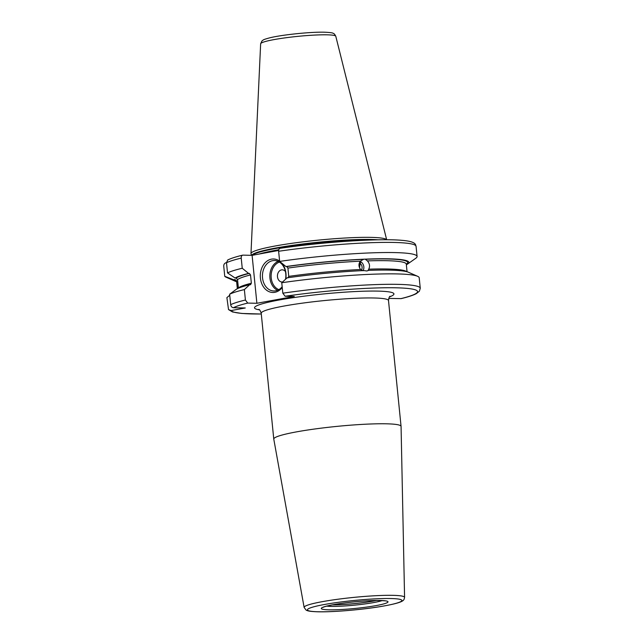 <?xml version="1.0" encoding="UTF-8"?>
<svg xmlns="http://www.w3.org/2000/svg" width="644" height="644" viewBox="0 0 644 644"><rect width="100%" height="100%" fill="white"/><g stroke="black" fill="none" stroke-linecap="round" stroke-linejoin="round"><path stroke-width="0.97" d="M420.258 288.246L419.212 277.797A96.777 9.612 174.3 0 0 417.594 276.292L408.521 272.283A88.011 8.742 -5.7 0 0 368.642 270.367L366.903 270.979L363.804 270.569A88.011 8.742 -5.7 0 0 287.079 277.854L281.766 282.74L282.813 293.189A96.777 9.612 -5.7 0 1 420.258 288.246L419.397 291.201L416.29 293.656C413.158 295.29 408.103 296.948 401.123 298.623L388.726 298.405M282.813 293.189L285.123 296.248L294.284 296.433L256.884 303.276L247.731 303.083L245.412 300.024L244.366 289.583A96.777 9.612 174.3 0 0 229.642 294.219L236.219 289.357A88.011 8.742 174.3 0 1 249.679 284.696L250.661 284.688M229.642 294.219L230.689 304.668C230.987 306.464 231.888 307.486 233.402 307.735L245.267 307.977L231.116 310.569L228.531 309.603L226.889 297.633L229.747 295.242M386.199 423.8A63.957 6.351 -5.7 0 1 401.059 426.368A63.957 6.351 -5.7 0 1 401.067 426.417L404.577 597.399A50.474 5.015 -5.7 0 0 392.848 595.338A50.474 5.015 -5.7 0 0 336.764 599.395A50.474 5.015 -5.7 0 0 304.129 607.429L273.781 439.128A63.957 6.351 174.3 0 1 273.772 439.079A63.957 6.351 174.3 0 1 315.367 428.912A63.957 6.351 174.3 0 1 386.199 423.8M376.466 600.49A30.485 3.027 -5.7 0 1 332.296 604.901M376.168 600.498A30.405 3.019 -5.7 0 1 332.594 604.845M360.334 261.158L360.721 261.738L360.181 263.477A4.572 3.912 -105.2 0 1 361.34 270.126M360.181 263.477L359.529 267.775M244.366 289.583L249.679 284.696M417.594 276.292A96.777 9.612 174.3 0 0 281.766 282.74M250.484 284.712L251.353 283.223A85.282 8.469 174.3 0 0 238.369 287.9L238.369 288.23M241.226 258.107C241.162 256.288 241.733 255.29 242.941 255.137L242.603 255.169C235.833 256.795 230.874 258.405 227.718 259.983L226.503 262.744A96.777 9.612 -5.7 0 1 241.226 258.107L242.241 268.25L248.552 273.386L249.357 273.402L250.524 274.932L251.353 283.223M242.941 255.137L252.102 255.33L256.884 303.276M226.503 262.744L227.517 272.895L235.092 278.047L236.107 278.071L237.539 279.609L238.369 287.9M226.487 262.591L226.326 262.615C224.563 263.154 223.709 264.338 223.742 266.157L224.756 276.308L233.7 279.77L234.907 279.552L236.598 280.776L237.386 288.697M368.642 270.367L368.038 270.536L368.714 269.176A85.282 8.469 -5.7 0 1 406.678 271.679M363.2 270.73L360.624 269.506C358.531 266.721 358.426 263.951 360.31 261.19L363.337 259.443M286.757 266.56A86.803 8.622 -5.7 0 1 363.683 259.355L364.287 259.186A88.011 8.742 174.3 0 0 285.952 266.544L286.757 266.56L287.924 268.089L288.754 276.381L287.884 277.87M406.356 264.773A88.011 8.742 174.3 0 0 407.692 263.984A88.011 8.742 174.3 0 0 365.945 259.121L365.341 259.282L367.402 260.901C369.68 263.525 370.123 266.278 368.714 269.176M248.552 273.386A88.011 8.742 174.3 0 0 235.092 278.047M233.7 279.77A88.011 8.742 174.3 0 0 235.173 281.203A88.011 8.742 174.3 0 0 236.638 281.71M242.241 268.25A96.777 9.612 174.3 0 0 227.517 272.895M407.692 263.984L415.799 258.268A96.777 9.612 174.3 0 0 417.087 256.473A96.777 9.612 174.3 0 0 279.641 261.416L285.952 266.544M364.287 259.186L365.945 259.121M224.756 276.308A96.777 9.612 174.3 0 0 226.1 277.202L235.173 281.203M278.627 251.273A96.777 9.612 174.3 0 1 416.072 246.322C415.219 245.525 417.811 241.637 402.089 240.349C379.92 238.2 323.224 241.935 280.124 248.31L280.341 248.294C279.134 248.455 278.562 249.445 278.627 251.273L279.641 261.416M278.619 250.476L252.102 255.33M386.617 239.761A68.224 6.778 -5.7 0 0 370.896 237.378A68.224 6.778 174.3 0 0 295.813 242.764A68.224 6.778 174.3 0 0 250.975 253.567A68.224 6.778 174.3 0 0 251.023 253.841L251.579 255.314M282.241 287.498A16.752 12.88 91.2 0 1 274.835 292.32A16.752 12.88 91.2 0 1 260.401 278.071A16.752 12.88 91.2 0 1 271.518 259.146A16.752 12.88 91.2 0 1 279.609 261.126M281.831 263.203A16.752 12.88 91.2 0 1 285.775 279.053M282.169 286.733A15.231 11.713 -88.8 0 1 275.656 290.83A15.231 11.713 91.2 0 1 273.829 290.975A15.231 11.713 91.2 0 1 262.454 276.695A15.231 11.713 91.2 0 1 272.645 260.675A15.231 11.713 -88.8 0 1 274.465 260.522A15.231 11.713 -88.8 0 1 285.509 279.295M285.445 271.567A6.094 4.685 -88.8 0 0 281.533 269.884A6.094 4.685 91.2 0 0 277.475 276.687A6.094 4.685 91.2 0 0 282.603 281.967M360.721 261.738A6.094 5.216 -105.2 0 1 363.087 270.601M400.785 298.655A93.734 9.306 174.3 0 0 395.738 287.796A93.734 9.306 174.3 0 0 285.123 296.248M233.402 307.735A93.734 9.306 -5.7 0 1 247.731 303.083M231.116 310.569A93.734 9.306 174.3 0 0 261.287 313.998M389.515 296.876A70.051 6.955 174.3 0 0 377.682 291.104A70.051 6.955 174.3 0 0 288.52 298.397A70.051 6.955 174.3 0 0 259.492 309.861M390.119 296.272L390.127 296.264C389.435 296.329 388.887 297.753 388.501 300.547A63.957 6.351 174.3 0 0 373.641 297.979A63.957 6.351 174.3 0 0 302.809 303.091A63.957 6.351 174.3 0 0 261.214 313.258L273.772 439.079M318.45 611.768A47.439 4.709 -5.7 0 1 324.302 604.523A47.439 4.709 -5.7 0 1 390.803 598.534A47.439 4.709 -5.7 0 1 384.951 605.787A47.439 4.709 -5.7 0 1 318.45 611.768M380.202 600.474A33.536 3.333 -5.7 0 1 376.064 605.601A33.536 3.333 -5.7 0 1 329.052 609.828A33.536 3.333 174.3 0 1 333.19 604.708A33.536 3.333 174.3 0 1 380.202 600.474M382.174 600.594A30.485 3.027 -5.7 0 1 331.072 606.39A30.485 3.027 174.3 0 1 326.717 606.125M230.689 304.668A96.777 9.612 -5.7 0 1 245.412 300.024M288.754 276.381A85.282 8.469 -5.7 0 1 360.624 269.506M250.524 274.932A85.282 8.469 174.3 0 0 237.539 279.609M406.251 263.943L406.292 264.129A85.282 8.469 174.3 0 0 367.402 260.901M360.31 261.19A85.282 8.469 174.3 0 0 287.924 268.089M236.598 280.776A85.282 8.469 174.3 0 0 236.573 281.066L237.338 288.721M249.357 273.402A86.803 8.622 174.3 0 0 236.107 278.071M365.341 259.282A86.803 8.622 -5.7 0 1 406.3 264.217M236.581 281.162A86.803 8.622 -5.7 0 1 234.907 279.552M278.755 249.735A67.612 6.714 174.3 0 0 259.081 254.05M371.942 239.979A67.612 6.714 -5.7 0 0 370.686 239.946A67.612 6.714 174.3 0 0 299.347 244.881A67.612 6.714 174.3 0 0 252.174 255.314M251.764 255.322A67.676 6.722 174.3 0 1 297.19 244.688A67.676 6.722 174.3 0 1 370.686 239.471A67.676 6.722 -5.7 0 1 378.108 239.826M335.798 36.289C334.816 34.374 333.97 33.407 333.262 33.391C332.892 32.836 329.937 32.441 324.399 32.2C310.786 31.814 281.919 34.776 269.699 37.835C262.358 39.856 263.686 39.767 261.899 41.015L260.643 43.792A37.763 3.751 -5.7 0 1 285.469 37.811A37.763 3.751 -5.7 0 1 327.031 34.824A37.763 3.751 -5.7 0 1 335.798 36.289L386.674 239.761M278.152 261.384A15.231 11.713 -88.8 0 0 269.844 275.664A15.231 11.713 -88.8 0 0 277.548 290.275M279.424 262.084A14.313 11.004 -88.8 0 0 271.124 275.688A14.313 11.004 -88.8 0 0 278.852 289.631M388.501 300.547L401.059 426.368M261.214 313.258C260.281 310.593 259.468 309.297 258.775 309.378M404.577 597.399C403.699 600.119 406.123 602.245 379.751 606.704C360.423 609.868 332.65 612.17 318.08 611.8C308.718 611.494 307.14 610.705 306.069 610.061L304.129 607.429M385.555 600.844L379.839 600.506C368.271 600.441 354.764 601.504 339.316 603.71C325.051 605.875 322.564 607.574 323.159 607.34L323.457 607.042M261.287 314.022L241.806 313.459L232.548 311.97L228.531 309.603M406.292 264.129L407.056 271.776M416.072 246.322L417.087 256.473M260.643 43.792L250.975 253.567"/></g></svg>
